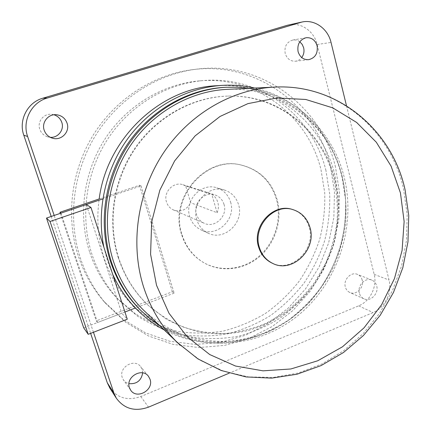 <?xml version="1.0" encoding="UTF-8"?>
<svg xmlns="http://www.w3.org/2000/svg" width="431" height="431" viewBox="0 0 431 431"><rect width="100%" height="100%" fill="white"/><g stroke="black" fill="none" stroke-linecap="round" stroke-linejoin="round"><path stroke-width="0.32" stroke-dasharray="2.15 1.62" d="M217.122 212.731C218.544 209.31 218.776 205.851 217.817 202.349C216.771 198.88 214.767 196.197 211.799 194.311L185.691 185.971L190.647 202.742L217.122 212.731L211.799 194.311M185.691 185.971L183.089 184.77C173.634 181.182 163.026 192.097 166.468 201.961C167.681 205.684 169.997 208.345 173.434 209.951C180.95 212.37 186.693 209.967 190.647 202.742M224.039 204.472C222.558 199.736 219.557 196.558 215.042 194.931C204.563 190.944 192.705 203.265 196.482 214.331C197.807 218.506 200.372 221.486 204.175 223.263C214.8 228.565 227.913 216.066 224.039 204.472M230.59 202.128C236.36 219.487 216.481 238.057 200.706 229.723C195.313 227.045 191.671 222.719 189.769 216.734C184.209 200.528 201.336 182.351 216.777 187.808C223.727 190.136 228.333 194.909 230.59 202.128M196.784 219.762C191.111 203.136 208.669 184.457 224.465 190.044C231.571 192.431 236.274 197.323 238.575 204.725C244.452 222.525 224.098 241.602 207.963 233.074C202.451 230.343 198.723 225.903 196.784 219.762M112.717 274.407L107.551 261.116L103.866 247.162M254.716 88.043C298.058 97.756 331.665 133.389 342.009 175.983C353.862 223.942 337.053 277.893 300.229 311.031C263.427 344.067 208.329 353.312 164.211 329.936M216.982 85.71C272.968 81.965 322.458 122.377 334.812 174.722L338.432 197.538C338.895 213.07 337.274 228.419 333.578 243.59C328.74 258.444 322.043 272.387 313.493 285.424C303.979 297.746 293.021 308.521 280.624 317.744C267.554 325.922 253.638 332.042 238.882 336.11C223.845 338.895 208.733 339.321 193.541 337.398C178.536 334.095 164.33 328.438 150.909 320.432L132.721 305.444C119.78 292.272 110.261 276.503 104.151 258.131C98.026 239.14 96.372 219.417 99.178 198.95L139.466 185.255L141.072 185.874L102.81 198.901M359.373 293.107C357.121 285.618 365.364 277.079 371.856 280.112C374.329 281.19 375.945 283.14 376.71 285.974C378.957 293.586 370.434 302.163 363.915 298.796C361.62 297.692 360.106 295.795 359.373 293.107M346.497 105.778L389.031 280.042C392.329 292.52 384.791 307.89 373.047 312.572L229.179 373.171M93.462 332.279L54.177 215.457M325.955 170.606C313.181 116.753 261.294 75.403 203.421 80.57C166.237 83.582 129.505 105.547 107.459 139.472C85.548 173.477 79.843 217.429 92.024 254.543C97.918 272.139 106.958 287.412 119.139 300.364L137.462 316.133C151.055 324.629 165.499 330.717 180.804 334.402C196.326 336.67 211.793 336.509 227.218 333.923C242.357 330.011 256.65 323.972 270.097 315.804C282.855 306.554 294.131 295.698 303.936 283.232C312.75 270.027 319.657 255.869 324.645 240.767C328.465 225.332 330.141 209.698 329.677 193.864L325.955 170.606M51.197 216.47L90.629 333.373M109.927 388.202C117.685 398.228 127.969 401.002 140.786 396.525L358.684 305.832C370.116 301.334 377.427 286.459 374.178 274.358L317.168 44.522C314.118 31.215 301.053 21.997 288.802 24.901M299.814 41.796C297.702 40.223 295.391 39.636 292.881 40.024C286.739 41.942 284.18 46.419 285.198 53.46C286.971 58.788 290.392 61.369 295.456 61.213C297.972 60.884 300.062 59.661 301.727 57.555M362.191 280.075C361.437 277.327 359.858 275.431 357.444 274.385C351.114 271.428 343.114 279.676 345.317 286.938C346.039 289.54 347.521 291.383 349.762 292.455C356.119 295.736 364.394 287.455 362.191 280.075M53.977 114.775L51.736 114.328C43.811 113.24 36.985 121.725 39.776 129.235C41.166 133.039 43.784 135.571 47.631 136.837L50.265 137.311M142.677 372.874L142.208 369.545L140.695 366.706C134.494 357.875 118.315 367.395 122.296 377.642L123.444 379.953L124.704 381.413L126.666 382.814L128.961 383.665M89.804 252.501C95.628 269.871 104.561 284.956 116.602 297.751L134.709 313.337C148.14 321.741 162.422 327.775 177.55 331.434C192.894 333.691 208.189 333.551 223.441 331.013C238.413 327.172 252.55 321.224 265.846 313.17C278.464 304.049 289.616 293.333 299.308 281.023C308.025 267.985 314.845 254.004 319.775 239.081C323.541 223.834 325.19 208.388 324.715 192.749L321.014 169.776C308.321 116.575 256.946 75.77 199.763 80.872C163.02 83.856 126.757 105.52 105.002 138.981C83.382 172.519 77.769 215.866 89.804 252.501M335.528 167.174C321.472 106.613 261.606 60.383 196.1 69.219C156.545 74.218 118.191 98.888 95.472 135.609C72.898 172.411 67.457 219.169 80.554 258.654C86.313 275.705 94.831 290.78 106.112 303.887L125.771 322.329L148.458 335.97L173.154 344.423L198.847 347.548L224.546 345.409L249.323 338.243L272.338 326.45L292.859 310.546L310.245 291.13L323.972 268.89L333.621 244.566L338.874 218.948L339.536 192.862L335.528 167.174M330.485 166.388C316.516 106.554 257.242 60.943 192.522 69.677C153.441 74.617 115.583 98.958 93.166 135.172C70.894 171.463 65.539 217.58 78.485 256.553C84.169 273.378 92.584 288.269 103.731 301.215L123.158 319.446L145.581 332.937L169.992 341.32L195.394 344.439L220.807 342.359L245.309 335.313L268.077 323.692L288.371 307.998L305.563 288.835L319.134 266.87L328.659 242.842L333.842 217.536L334.472 191.768L330.485 166.388M181.494 234.265C168.925 197.937 205.296 155.871 240.417 164.857C258.859 169.453 270.916 181.079 276.589 199.736C281.966 219.654 274.838 242.637 259.133 256.208C243.44 269.774 220.467 272.532 203.066 262.269C192.592 255.912 185.4 246.58 181.494 234.265M277.225 199.909C271.546 181.219 259.467 169.572 240.999 164.971C205.819 155.968 169.383 198.115 181.968 234.512C185.885 246.844 193.088 256.197 203.572 262.56C221.006 272.845 244.016 270.075 259.731 256.483C275.463 242.89 282.601 219.864 277.225 199.909M118.272 257.652C106.877 222.154 113.132 179.991 134.968 148.129C156.911 116.327 192.797 96.84 228.101 96.086C278.658 94.615 322.614 131.627 333.966 179.296C336.918 193.298 337.942 207.5 337.042 221.9C335.054 236.21 331.234 250.034 325.594 263.368L314.835 282.068C306.166 293.597 296.167 303.731 284.832 312.464L266.471 323.148C253.38 328.611 239.819 332.048 225.796 333.454C211.702 333.632 197.877 331.633 184.323 327.447C171.145 322.027 159.023 314.571 147.957 305.083C134.343 292.196 124.446 276.384 118.272 257.652M334.871 179.463C323.503 131.692 279.477 94.594 228.813 96.07C193.438 96.824 157.471 116.359 135.474 148.237C113.585 180.18 107.314 222.439 118.73 258.024C124.92 276.799 134.833 292.644 148.48 305.557L165.682 318.724C178.267 325.658 191.515 330.442 205.436 333.071C219.503 334.445 233.457 333.675 247.302 330.76C260.874 326.682 273.647 320.739 285.629 312.933C296.986 304.178 307.007 294.017 315.691 282.461C323.492 270.259 329.58 257.242 333.966 243.413C339.251 222.321 339.596 200.426 334.871 179.463M224.761 87.353C280.624 84.034 329.704 124.543 341.977 176.882L345.565 199.591C346.039 215.053 344.466 230.343 340.851 245.465C336.115 260.286 329.548 274.224 321.149 287.283C311.802 299.653 301.021 310.514 288.813 319.867C275.932 328.207 262.193 334.537 247.604 338.858C232.713 341.928 217.709 342.688 202.586 341.131C187.625 338.222 173.391 332.98 159.885 325.41L141.443 311.074M248.897 88.323C295.828 94.965 333.33 132.053 344.197 177.276C356.324 226.388 338.114 281.761 299.346 314.404C260.642 346.993 203.394 353.479 160.014 325.922M145.376 311.899C157.18 321.903 170.089 329.731 184.102 335.399C198.497 339.741 213.167 341.778 228.107 341.503C242.96 339.93 257.302 336.218 271.142 330.367L290.542 318.972L307.734 304.248C317.97 292.972 326.585 280.522 333.572 266.891C339.531 252.776 343.572 238.149 345.684 222.999C346.653 207.758 345.592 192.722 342.5 177.89C330.41 126.385 282.364 86.48 227.487 89.341M292.401 209.471C300.967 212.348 306.576 218.361 309.237 227.503C315.971 249.22 291.728 273.001 272.311 263.212M83.689 327.835L121.747 313.235L127.274 319.209M60.992 213.135L97.541 322.523L121.747 313.235L86.308 204.52M60.318 213.367L96.264 320.874L97.541 322.523M141.072 185.874L174.167 293.128L172.368 291.744L96.264 320.874M172.368 291.744L139.466 185.255M174.167 293.128L135.339 308.025M124.936 312.012L121.747 313.235M140.786 396.525L148.506 407.15M358.684 305.832L373.047 312.572M374.178 274.358L389.031 280.042M317.168 44.522L331.03 42.421M179.899 344.956L200.674 360.548L223.813 371.263L248.407 376.899L273.54 377.427L298.349 372.998L322.038 363.915L343.884 350.586L363.258 333.519L379.609 313.299L392.496 290.569L401.547 266.013L406.498 240.363L407.176 214.369L403.497 188.821C390.664 129.979 337.365 83.878 274.994 87.078L274.003 87.127M183.089 184.77L215.042 194.931M173.434 209.951L204.175 223.263M224.465 190.044L216.777 187.808M207.963 233.074L200.706 229.723M222.45 85.37L221.604 85.424M306.026 37.734L292.881 40.024M308.634 59.688L295.456 61.213M371.856 280.112L357.444 274.385M363.915 298.796L349.762 292.455M56.294 114.721L51.736 114.328M52.35 138.146L47.631 136.837M148.307 376.118L140.695 366.706M130.615 390.082L123.444 379.953M116.602 297.751L119.139 300.364M199.763 80.872L203.421 80.57M103.731 301.215L106.112 303.887M192.522 69.677L196.1 69.219M240.999 164.971L240.417 164.857M203.572 262.56L203.066 262.269M228.813 96.07L228.101 96.086M148.48 305.557L147.957 305.083M226.464 87.261L225.596 87.31M293.199 209.703L292.816 209.59"/><path stroke-width="0.65" d="M103.866 247.162C96.296 210.145 105.46 168.839 128.422 137.742C151.529 106.737 187.043 87.482 222.45 85.37C233.462 84.756 244.215 85.645 254.716 88.043M164.211 329.936C154.088 324.516 144.886 317.625 136.6 309.264C126.752 299.259 118.794 287.644 112.717 274.407M102.81 198.901L60.992 213.135L86.308 204.52L90.973 207.489L127.274 319.209L88.193 334.316L50.044 221.486L46.5 218.07L60.992 213.135L59.957 212.284L99.178 198.95C106.866 137.985 160.93 87.692 216.982 85.71L221.604 85.424M129.429 387.695C125.329 377.109 142.063 367.185 148.453 376.301L150.015 379.226C154.142 390.044 136.713 399.903 130.615 390.082L129.429 387.695M44.204 130.248C41.311 122.442 48.401 113.622 56.623 114.748C61.768 115.513 65.248 118.326 67.064 123.174C70.269 131.848 61.164 141.158 52.35 138.146C48.358 136.837 45.648 134.203 44.204 130.248M298.085 51.65C297.051 44.35 299.696 39.711 306.026 37.734C311.516 37.308 315.206 39.986 317.103 45.761C318.083 53.32 315.26 57.964 308.634 59.688C303.419 59.855 299.901 57.172 298.085 51.65M54.177 215.457L27.611 136.471C21.97 120.869 31.511 102.341 47.367 98.004L301.862 22.056C314.495 19.061 327.921 28.629 331.03 42.421L346.497 105.778M229.179 373.171L148.506 407.15C134.973 411.907 124.236 408.906 116.295 398.158L113.924 393.115L93.462 332.279M301.862 22.056L287.165 25.321L42.798 98.22C27.53 102.389 18.35 120.201 23.797 135.215L51.197 216.47M90.629 333.373L107.303 382.814L109.927 388.202M301.727 57.555C303.817 54.656 304.458 51.391 303.645 47.76L302.201 44.409L299.814 41.796M50.265 137.311C58.05 138.049 64.461 129.763 61.811 122.431C60.453 118.627 57.84 116.074 53.977 114.775M128.961 383.665C136.708 384.226 141.282 380.627 142.677 372.874M141.443 311.074L139.649 309.318C126.342 295.957 116.569 279.875 110.341 261.073C98.193 223.527 104.41 178.913 127.059 144.794C149.832 110.735 187.377 89.282 224.761 87.353L225.596 87.31M160.014 325.922L150.069 318.762L140.862 310.492C127.484 297.067 117.668 280.904 111.408 261.994C99.2 224.239 105.46 179.361 128.239 145.037C151.141 110.778 188.891 89.201 226.464 87.261L237.756 87.24L248.897 88.323M274.003 87.127L227.487 89.341C190.383 90.984 153 112.098 130.27 145.84C107.664 179.646 101.387 223.969 113.423 261.261C119.678 280.182 129.537 296.307 143.011 309.636L145.376 311.899M272.311 263.212L271.869 263.007C265.248 259.71 260.798 254.268 258.519 246.688C251.833 226.13 273.399 202.705 292.401 209.471L292.816 209.59M259.246 247.006C252.555 226.399 274.164 202.926 293.199 209.703C301.775 212.585 307.4 218.609 310.061 227.773C316.882 249.748 292.073 273.674 272.624 263.357C265.986 260.049 261.525 254.602 259.246 247.006M88.193 334.316L83.689 327.835L46.5 218.07M90.973 207.489L50.044 221.486M59.957 212.284L60.318 213.367M135.339 308.025L124.936 312.012M42.798 98.22L47.367 98.004M23.797 135.215L27.611 136.471M107.303 382.814L113.924 393.115M287.165 25.321L300.175 22.487M143.011 309.636L177.125 342.306L197.834 358.834L221.13 370.471L246.058 376.926L271.643 378.138L296.97 374.243L321.192 365.542L343.555 352.461L363.414 335.517L380.207 315.309L393.46 292.487L402.807 267.764L407.968 241.877L408.75 215.602L405.07 189.742C392.275 130.501 338.028 83.786 274.994 87.078C232.864 88.926 189.882 113.45 163.565 152.784C137.376 192.188 129.92 243.827 143.545 286.847C150.629 308.671 161.824 327.156 177.125 342.306L179.899 344.956M156.518 285.274L168.995 313.262L187.129 336.73L209.746 354.557L235.515 366.038L263.012 370.838L290.855 368.974L317.728 360.774L342.473 346.804L364.05 327.824L381.607 304.744L394.462 278.588L402.085 250.449L404.133 221.512L400.458 192.996L391.089 166.15L376.306 142.225L356.609 122.426L332.77 107.869L305.811 99.48L277.031 97.956L247.906 103.634L220.058 116.451L195.124 135.878L174.63 160.919L159.847 190.168L151.68 221.906L150.581 254.242L156.518 285.274M136.6 309.264L132.721 305.444M109.603 387.695L116.295 398.158M56.623 114.748L56.294 114.721M140.862 310.492L139.649 309.318M272.624 263.357L271.869 263.007"/></g></svg>
